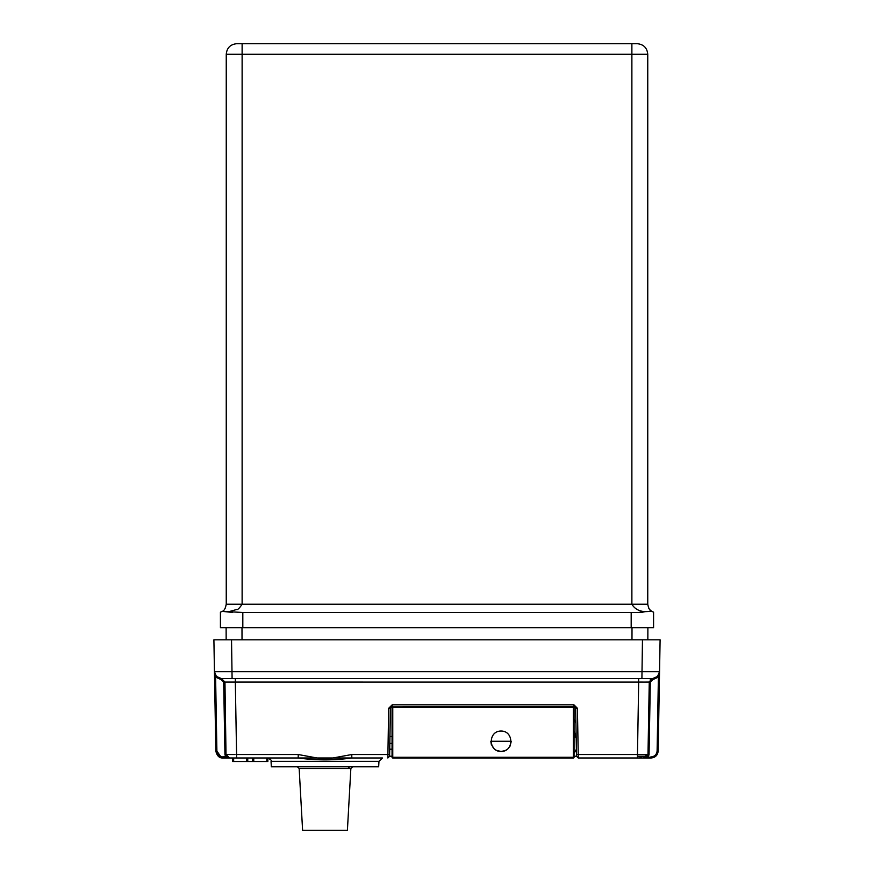 <?xml version="1.0" encoding="UTF-8"?>
<svg xmlns="http://www.w3.org/2000/svg" width="874" height="874" viewBox="0 0 874 874"><rect width="100%" height="100%" fill="white"/><g stroke="black" fill="none" stroke-linecap="round" stroke-linejoin="round"><path stroke-width="1.31" d="M253.755 757.987L253.755 761.516L232.593 761.516L232.593 757.987M270.295 759.331L267.859 757.998L267.859 761.516L253.755 761.516M246.697 757.987L246.697 761.516M358.875 757.987L351.796 757.987C333.944 760.456 316.082 760.456 298.22 757.987L222.892 757.987L216.381 753.617L222.892 757.987C219.352 758.195 216.992 755.879 215.834 751.05C216.992 755.879 219.352 758.195 222.892 757.987L216.381 753.617L222.892 757.987C219.352 758.195 216.992 755.879 215.834 751.05L214.447 671.691L659.553 671.691C659.072 675.908 656.713 678.213 652.496 678.617L657.63 676.41L659.444 672.783M647.842 639.823L647.885 627.685L647.842 639.823L660.099 639.823L213.901 639.823L214.447 671.691A7.058 7.058 0 0 0 221.504 678.617L216.37 676.41L214.447 671.691A7.058 7.058 0 0 0 221.504 678.617L652.496 678.617A7.058 7.058 0 0 0 652.594 678.617A7.058 7.058 0 0 1 652.496 678.617L648.847 682.07M213.901 639.823L214.447 671.691L215.605 677.121L214.447 671.691L214.753 674.51M226.158 639.823L226.115 627.685L226.158 639.823L218.161 639.823L231.534 639.823L232.091 678.617M655.839 639.823L642.466 639.823L641.909 678.617M660.099 639.823L659.553 671.691L660.099 639.823M644.586 757.987L651.108 757.987C655.336 757.583 657.685 755.278 658.166 751.05L659.553 671.691L657.696 676.323M227.382 757.714L229.534 757.987L225.678 756.939L226.574 756.381L229.534 757.987L228.311 757.769L229.534 757.987L226.005 754.524L224.957 682.081L221.308 678.617L216.37 676.41L214.491 672.346L216.37 676.41L214.928 674.105M218.762 755.289L220.663 756.513L218.762 755.289L220.663 756.513L218.762 755.289L220.663 756.513L218.762 755.289L220.663 756.513L216.894 751.05L215.834 751.05C216.992 755.879 219.352 758.195 222.892 757.987C219.352 758.195 216.992 755.879 215.834 751.05C216.992 755.879 219.352 758.195 222.892 757.987C219.352 758.195 216.992 755.879 215.834 751.05C216.992 755.879 219.352 758.195 222.892 757.987C219.352 758.195 216.992 755.879 215.834 751.05L220.39 757.529M216.424 676.454L214.447 671.691L216.37 676.41L215.605 677.121L216.37 676.41L221.308 678.617L216.37 676.41L221.308 678.617L216.37 676.41L221.308 678.617L235.325 678.617L235.325 682.091L224.957 682.081L221.504 678.617M220.663 678.574L218.631 678.006L220.663 678.574M215.201 674.728L214.567 672.86M222.892 757.987L222.892 756.939L226.574 756.381L225.678 756.939L224.946 754.524L223.678 682.091L221.286 679.666L221.253 678.617M223.678 682.091L224.738 682.081L221.308 678.617L221.286 679.666L221.308 678.617L221.286 679.666L221.308 678.617L216.37 676.41L215.605 677.121L216.37 676.41L215.605 677.121L216.894 751.05C217.276 754.666 219.276 756.633 222.892 756.939M652.681 678.617L653.774 678.497M657.445 676.596L659.553 671.691L658.395 677.121L659.247 674.51M573.344 757.987L573.344 757.288L392.765 757.288L392.765 707.427L392.055 707.427L574.054 707.427L573.344 707.427L573.344 757.288L574.054 757.277A0.71 0.71 0 0 1 573.344 757.987L392.765 757.987A0.71 0.71 0 0 1 392.055 757.277L392.055 756.218L389.607 756.218L387.848 757.987L388.679 708.268L392.207 704.805L573.89 704.805L577.419 708.268L578.227 754.524L647.995 754.524L644.466 757.987L637.419 757.987L644.466 757.987L648.322 756.939L646.618 757.714L648.322 756.939L649.054 754.524L650.322 682.091L649.262 682.081L652.692 678.617L655.38 677.995M659.488 672.488L657.63 676.41L659.553 671.691M217.364 753.268L218.205 754.688M298.22 757.987L317.109 757.987L298.22 754.524L298.22 757.987L351.796 757.987L351.796 754.524L332.907 757.987L352.386 757.987M218.697 755.223L217.615 753.77M645.056 757.933L647.426 756.381L647.995 754.524L644.509 757.987L637.419 757.987L643.428 757.987L644.214 756.218M650.322 682.091L652.714 679.666L650.322 682.091L652.714 679.666L650.322 682.091L652.714 679.666L658.395 677.121L657.63 676.41L658.395 677.121L657.106 751.05L658.166 751.05M391.17 706.88L573.89 706.542L575.66 708.268L576.49 756.25L578.26 757.987L637.419 757.987L638.676 682.091L649.043 682.081M644.466 757.987L647.426 756.381L647.995 754.524L644.509 757.987M646.618 757.714L651.108 756.939C654.637 756.534 656.636 754.579 657.106 751.05M648.322 756.939L647.426 756.381L645.973 757.649L647.426 756.381L648.322 756.939L649.054 754.524L647.995 754.524L649.054 754.524M228.278 757.758L227.207 757.048M226.672 756.381L225.798 756.939M226.836 754.535L228.027 754.546M235.019 754.524L224.946 754.524L226.005 754.524L229.534 757.987L226.005 754.524L226.574 756.381L226.005 754.524L224.946 754.524M224.957 682.081L638.676 682.091L638.676 678.617M644.739 757.976L647.328 756.371L647.809 754.535M640.937 756.218L641.625 757.987L639.069 756.218M648.202 756.939L647.328 756.381M642.466 682.07L638.676 682.091M650.311 679.633L651.349 678.923L650.311 679.633M647.995 754.524L649.262 682.081L652.692 678.617L649.262 682.081M387.848 757.987L389.607 756.25L390.361 708.279M577.419 708.268L575.66 708.268L575.922 723.333L574.054 719.324M576.49 756.174L576.37 749.247L574.338 752.94M574.054 731.057L576.174 737.896L576.01 728.665M576.469 754.524L578.227 754.524L578.26 757.987L576.49 756.25L574.054 756.218L574.054 757.277L574.054 756.218M351.796 754.524L389.64 754.524L390.449 708.268L392.207 706.443M388.679 708.268L390.449 708.268M574.95 737.121L576.141 735.919M576.097 733.472L574.797 733.472L575.234 734.859L576.119 734.859M575.256 734.859L575.879 735.919L574.764 735.351L575.256 734.859M351.796 757.987L382.484 757.987L378.966 761.33L378.671 766.804L271.333 766.804L271.049 761.33C271.901 760.555 270.721 759.44 267.531 757.987M389.957 736.465L392.055 736.465M389.728 749.171L392.055 749.171M645.591 756.218L637.419 756.218L645.886 756.218L647.656 754.491L645.886 756.218L645.908 754.546M350.856 768.486L299.159 768.486L302.601 830.3L347.404 830.3L350.856 768.486L352.626 766.804M637.659 612.554L645.121 611.647C639.091 611.33 634.677 608.861 631.88 604.229L647.754 604.229C648.606 608.566 649.95 610.948 651.775 611.352L645.121 611.647L651.775 611.352L653.577 612.171L653.577 627.685L242.819 627.685L242.819 612.477L222.225 611.352L220.423 612.171L220.423 627.685L242.819 627.685M638.096 612.554L242.819 612.477M232.692 612.456L222.225 611.352C224.083 610.904 225.416 608.533 226.246 604.229L226.246 54.286L242.12 54.286L242.12 43.7L236.821 43.7C230.397 44.323 226.869 47.852 226.246 54.286M645.121 611.647L641.308 612.456M647.754 604.229L647.754 54.286C647.131 47.852 643.603 44.323 637.179 43.7L242.12 43.7M228.879 611.647L236.526 609.549C237.531 610.074 239.389 608.304 242.12 604.229L242.12 54.286L647.754 54.286M225.284 608.107L226.246 604.229L631.88 604.229L631.88 43.7M651.6 611.243L649.786 609.67M649.437 609.244L648.716 608.107M347.852 768.486L349.622 766.804M574.054 707.427L574.054 757.277M501.053 751.498C488.063 751.596 488.063 730.937 501.053 731.035C514.032 730.937 514.032 751.596 501.053 751.498L505.401 750.526L507.914 748.854L510.034 746.156L511.279 741.261L490.817 741.261L491.319 744.419L494.181 748.854L496.148 750.242L501.053 751.498M392.765 757.987L392.055 757.277L392.055 707.427M271.333 766.804L271.049 761.33L378.966 761.33M317.109 757.987L332.907 757.987C327.641 759.768 322.375 759.768 317.109 757.987M266.81 757.987L266.81 761.516M233.653 757.987L233.653 761.516M247.757 757.987L247.757 761.516M252.695 757.987L252.695 761.516M235.325 682.091L236.581 754.524L298.22 754.524M221.286 679.666L215.605 677.121M651.108 756.939L651.108 757.987M652.714 679.666L652.091 678.683M226.093 754.524L225.055 754.535M236.581 757.987L236.581 754.524M648.945 754.535L647.907 754.524M578.26 757.987L576.49 756.25M573.89 704.805L573.89 706.411M392.207 704.805L392.207 706.542M574.764 736.323L575.879 736.323M392.055 743.403L389.826 743.403M389.728 749.466L392.055 749.466M631.181 627.685L631.181 612.477M241.989 627.685L242.022 639.823M632.011 627.685L631.978 639.823M214.556 672.783L214.447 671.691L214.556 672.783M221.308 678.617L221.963 678.694M652.692 678.617L652.015 678.705M299.159 768.486L297.378 766.804"/></g></svg>
